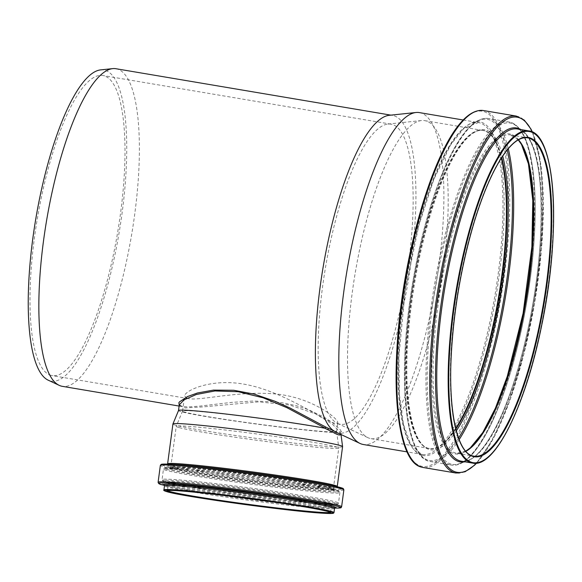 <?xml version="1.0" encoding="UTF-8"?>
<svg xmlns="http://www.w3.org/2000/svg" width="582" height="582" viewBox="0 0 582 582"><rect width="100%" height="100%" fill="white"/><g stroke="black" fill="none" stroke-linecap="round" stroke-linejoin="round"><path stroke-width="0.44" stroke-dasharray="2.91 2.18" d="M179.198 405.45L182.406 406.607L188.546 406.927L199.91 406.098L231.614 402.388L253.141 401.02L275.351 401.871L283.179 402.911L296.282 405.698L308.838 409.83L324.792 417.585L333.013 423.078L340.419 429.902L341.983 433.088L341.03 433.466L341.001 434.507M340.761 434.398L340.179 432.419A81.8 3.099 7.6 0 1 265.748 425.282A81.8 3.099 7.6 0 1 181.344 411.75A81.8 3.099 7.6 0 1 178.521 410.543A81.8 3.099 7.6 0 1 178.529 410.506M182.406 406.607C179.307 405.574 178.267 404.999 179.278 404.883L184.967 407.938L202.318 406.964L258.699 401.856L289.632 405.007L315.328 413.737L332.613 424.343L340.179 432.419M341.401 431.408L340.274 432.273M389.227 115.309A161.054 43.104 -80.4 0 1 392.464 115.403A161.054 43.104 -80.4 0 1 409.175 275.17A161.054 43.104 -80.4 0 1 342.252 433.088L339.743 433.721L337.458 432.841M419.36 112.595A168.3 45.047 -80.4 0 1 435.765 286.046A168.3 45.047 -80.4 0 1 363.328 444.502M187.098 398.335L184.589 395.906C184.945 390.573 210.786 378.344 243.676 384.105C283.601 390.828 324.138 421.092 334.919 423.289L337.807 422.918C339.03 418.785 309.34 394.96 269.146 393.534C233.775 391.715 199.379 400.94 188.292 398.597L187.098 398.335M185.251 412.231A77.719 2.946 7.6 0 1 182.566 411.081A77.719 2.946 7.6 0 1 182.573 411.052A77.719 2.946 7.6 0 1 259.994 418.429A77.719 2.946 7.6 0 1 336.643 431.582A77.719 2.946 7.6 0 1 336.643 431.611A77.719 2.946 7.6 0 1 269.575 425.617A77.719 2.946 7.6 0 1 185.251 412.231M342.58 446.605A85.576 3.245 7.6 0 1 268.724 440.007A85.576 3.245 7.6 0 1 175.873 425.267A85.576 3.245 7.6 0 1 172.919 424.002M179.038 427.574A82.004 3.106 7.6 0 1 176.208 426.359A82.004 3.106 7.6 0 1 176.215 426.33A82.004 3.106 7.6 0 1 257.906 434.114A82.004 3.106 7.6 0 1 338.782 447.987A82.004 3.106 7.6 0 1 338.782 448.024A82.004 3.106 7.6 0 1 268.018 441.702A82.004 3.106 7.6 0 1 179.038 427.574M173.611 468.306A82.004 3.106 7.6 0 1 170.781 467.091A82.004 3.106 7.6 0 1 252.479 474.847A82.004 3.106 7.6 0 1 333.355 488.756A82.004 3.106 7.6 0 1 262.591 482.434A82.004 3.106 7.6 0 1 173.611 468.306M173.414 468.284A82.208 3.114 7.6 0 1 170.577 467.07A82.208 3.114 7.6 0 1 252.479 474.839A82.208 3.114 7.6 0 1 333.559 488.785A82.208 3.114 7.6 0 1 262.613 482.442A82.208 3.114 7.6 0 1 173.414 468.284M115.927 68.72A161.054 43.104 -80.4 0 1 131.619 234.699A161.054 43.104 -80.4 0 1 62.31 386.332M100.577 69.898A157.773 42.224 -80.4 0 1 119.732 228.915A157.773 42.224 -80.4 0 1 50.096 380.883A157.773 42.224 -80.4 0 1 48.197 380.177M51.071 375.375A152.171 40.725 -80.4 0 1 37.67 216.737A152.171 40.725 -80.4 0 1 102.818 75.507A152.171 40.725 -80.4 0 1 117.644 232.342A152.171 40.725 -80.4 0 1 52.154 375.616A152.171 40.725 -80.4 0 1 51.071 375.375M339.241 424.023A152.171 40.725 -80.4 0 1 337.4 423.34A152.171 40.725 -80.4 0 1 325.498 267.429A152.171 40.725 -80.4 0 1 387.925 124.068A152.171 40.725 -80.4 0 1 390.988 124.162A152.171 40.725 -80.4 0 1 405.814 280.99A152.171 40.725 -80.4 0 1 340.325 424.263A152.171 40.725 -80.4 0 1 339.241 424.023M369.868 438.399A161.258 43.155 -80.4 0 1 367.926 437.679A161.258 43.155 -80.4 0 1 355.304 272.463A161.258 43.155 -80.4 0 1 421.463 120.547A161.258 43.155 -80.4 0 1 424.707 120.641A161.258 43.155 -80.4 0 1 440.414 286.831A161.258 43.155 -80.4 0 1 371.018 438.653A161.258 43.155 -80.4 0 1 369.868 438.399M455.713 428.374A161.258 43.155 -80.4 0 1 429.24 448.482A161.258 43.155 -80.4 0 1 428.09 448.227A161.258 43.155 -80.4 0 1 413.897 280.124A161.258 43.155 -80.4 0 1 482.929 130.47A161.258 43.155 -80.4 0 1 501.335 158.151M455.735 428.476A161.41 43.199 -80.4 0 1 429.218 448.635A161.41 43.199 -80.4 0 1 428.068 448.38A161.41 43.199 -80.4 0 1 413.86 280.117A161.41 43.199 -80.4 0 1 482.951 130.317A161.41 43.199 -80.4 0 1 501.386 158.071M333.988 512.618A85.78 3.252 7.6 0 1 259.965 505.998A85.78 3.252 7.6 0 1 166.881 491.223A85.78 3.252 7.6 0 1 163.928 489.957M334.541 508.457A85.78 3.252 7.6 0 1 260.518 501.844A85.78 3.252 7.6 0 1 167.434 487.069A85.78 3.252 7.6 0 1 164.48 485.803M333.959 507.984A86.682 3.281 7.6 0 1 331.231 508.021A86.682 3.281 7.6 0 1 249.212 499.385A86.682 3.281 7.6 0 1 167.791 486.246A86.682 3.281 7.6 0 1 166.714 485.963A86.682 3.281 7.6 0 1 164.306 485.162M336.01 508.101A91.672 3.47 7.6 0 1 249.263 498.963A91.672 3.47 7.6 0 1 163.156 485.068L162 484.762L163.156 485.068M341.619 506.74A92.567 3.507 7.6 0 1 261.733 499.603A92.567 3.507 7.6 0 1 161.294 483.657A92.567 3.507 7.6 0 1 158.1 482.289M343.867 489.855A92.567 3.507 7.6 0 1 263.981 482.718A92.567 3.507 7.6 0 1 163.542 466.771A92.567 3.507 7.6 0 1 160.348 465.404M335.625 486.326A91.636 3.47 7.6 0 1 282.212 483.918A91.636 3.47 7.6 0 1 164.568 465.876A91.636 3.47 7.6 0 1 169.224 464.152M169.529 466.029A86.507 3.281 7.6 0 1 175.211 464.472C166.001 464.065 167.165 464.625 167.194 464.487L167.609 463.869A85.576 3.245 7.6 0 0 170.555 465.134A85.576 3.245 7.6 0 0 263.413 479.874A85.576 3.245 7.6 0 0 337.262 486.472L337.495 487.178C337.487 487.323 338.76 487.083 329.768 485.068A86.507 3.281 7.6 0 1 282.023 483.235A86.507 3.281 7.6 0 1 169.529 466.029M173.349 468.786A82.208 3.114 7.6 0 1 170.511 467.572A82.208 3.114 7.6 0 1 252.413 475.341A82.208 3.114 7.6 0 1 333.493 489.287A82.208 3.114 7.6 0 1 262.547 482.951A82.208 3.114 7.6 0 1 173.349 468.786M172.323 469.689A83.146 3.15 7.6 0 1 177.779 468.19A83.146 3.15 7.6 0 1 252.282 476.316A83.146 3.15 7.6 0 1 326.32 487.978A83.146 3.15 7.6 0 1 280.429 486.217A83.146 3.15 7.6 0 1 172.323 469.689M167.551 469.536A88.064 3.339 7.6 0 1 173.334 467.95A88.064 3.339 7.6 0 1 252.253 476.556A88.064 3.339 7.6 0 1 330.671 488.916A88.064 3.339 7.6 0 1 282.066 487.047A88.064 3.339 7.6 0 1 167.551 469.536M166.525 470.431A88.995 3.376 7.6 0 1 163.455 469.114A88.995 3.376 7.6 0 1 252.122 477.531A88.995 3.376 7.6 0 1 339.895 492.627A88.995 3.376 7.6 0 1 263.093 485.766A88.995 3.376 7.6 0 1 166.525 470.431M165.128 480.943A88.995 3.376 7.6 0 1 162.058 479.633A88.995 3.376 7.6 0 1 250.718 488.043A88.995 3.376 7.6 0 1 338.491 503.139A88.995 3.376 7.6 0 1 261.696 496.279A88.995 3.376 7.6 0 1 165.128 480.943M170.577 467.07L170.09 468.197C170.068 468.335 168.925 467.797 177.779 468.19L173.334 467.95C163.324 467.506 164.422 468.212 164.233 468.146L163.455 469.114L162.058 479.633C162.356 480.914 163.615 481.721 165.834 482.049A88.1 3.339 7.6 0 1 252.515 489.338A88.1 3.339 7.6 0 1 333.064 504.478A88.1 3.339 7.6 0 1 249.7 495.697A88.1 3.339 7.6 0 1 166.947 482.34A88.1 3.339 7.6 0 1 165.848 482.056L171.581 483.518A83.11 3.15 7.6 0 1 170.548 483.249A83.11 3.15 7.6 0 1 252.297 490.117A83.11 3.15 7.6 0 1 328.284 504.398A83.11 3.15 7.6 0 1 249.642 496.119A83.11 3.15 7.6 0 1 171.581 483.518L168.198 482.427L168.438 483.14A82.208 3.114 7.6 0 1 250.34 490.91A82.208 3.114 7.6 0 1 331.42 504.856A82.208 3.114 7.6 0 1 260.474 498.519A82.208 3.114 7.6 0 1 171.268 484.355A82.208 3.114 7.6 0 1 168.438 483.14L167.463 490.43A82.208 3.114 7.6 0 1 249.365 498.199A82.208 3.114 7.6 0 1 330.445 512.145A82.208 3.114 7.6 0 1 330.321 512.284M528.783 130.914A168.453 45.083 -80.4 0 1 545.196 304.517A168.453 45.083 -80.4 0 1 472.7 463.119M517.383 128.986A168.453 45.083 -80.4 0 1 533.796 302.596A168.453 45.083 -80.4 0 1 461.3 461.191C465.6 461.963 470.387 460.093 475.661 455.59C479.91 451.901 484.26 446.554 488.713 439.548C512.589 403.086 535.156 317.918 539.936 245.851C544.075 183.039 537.615 134.5 517.383 128.986M521.014 129.604A169.347 45.323 -80.4 0 1 533.076 302.473A169.347 45.323 -80.4 0 1 464.931 461.81M532.261 132.027A180.107 48.204 -80.4 0 1 534.654 302.742A180.107 48.204 -80.4 0 1 476.352 463.207M516.292 116.073A181.009 48.444 -80.4 0 1 533.934 302.618A181.009 48.444 -80.4 0 1 456.033 473.035M483.387 110.522A181.009 48.444 -80.4 0 1 501.029 297.067A181.009 48.444 -80.4 0 1 423.129 467.484M469.71 114.719A180.078 48.197 -80.4 0 1 502.826 277.294A180.078 48.197 -80.4 0 1 421.033 466.117A180.078 48.197 -80.4 0 1 411.59 459.023M422.015 455.284A169.231 45.294 -80.4 0 1 428.083 194.919A169.231 45.294 -80.4 0 1 504.077 215.849A169.231 45.294 -80.4 0 1 422.015 455.284M421.215 454.207A168.3 45.047 -80.4 0 1 406.396 278.763A168.3 45.047 -80.4 0 1 478.44 122.569A168.3 45.047 -80.4 0 1 494.838 296.02A168.3 45.047 -80.4 0 1 422.408 454.477A168.3 45.047 -80.4 0 1 421.215 454.207M455.881 429.072A161.41 43.199 -80.4 0 1 429.698 448.715A161.41 43.199 -80.4 0 1 428.548 448.46A161.41 43.199 -80.4 0 1 414.34 280.204A161.41 43.199 -80.4 0 1 483.438 130.397A161.41 43.199 -80.4 0 1 501.72 157.547M456.332 430.818A162.342 43.446 -80.4 0 1 429.356 449.544A162.342 43.446 -80.4 0 1 423.951 238.06A162.342 43.446 -80.4 0 1 502.717 156.049M458.572 438.057A173.036 46.313 -80.4 0 1 428.388 460.217A173.036 46.313 -80.4 0 1 423.165 232.669A173.036 46.313 -80.4 0 1 507.213 149.945M459.162 439.614A173.967 46.56 -80.4 0 1 430.433 461.57A173.967 46.56 -80.4 0 1 429.196 461.3A173.967 46.56 -80.4 0 1 413.882 279.949A173.967 46.56 -80.4 0 1 488.349 118.495A173.967 46.56 -80.4 0 1 508.275 148.665M450.046 464.814A173.967 46.56 -80.4 0 1 434.732 283.47A173.967 46.56 -80.4 0 1 509.206 122.016A173.967 46.56 -80.4 0 1 526.157 301.309A173.967 46.56 -80.4 0 1 451.283 465.091A173.967 46.56 -80.4 0 1 450.046 464.814M451.166 464.094A173.065 46.32 -80.4 0 1 457.365 197.829A173.065 46.32 -80.4 0 1 535.091 219.225A173.065 46.32 -80.4 0 1 451.166 464.094M467.324 450.483A162.305 43.439 -80.4 0 1 454.287 453.713A162.305 43.439 -80.4 0 1 443.921 263.93A162.305 43.439 -80.4 0 1 519.559 141.084M465.869 451.341A161.41 43.199 -80.4 0 1 456.557 453.254A161.41 43.199 -80.4 0 1 455.408 452.992A161.41 43.199 -80.4 0 1 441.2 284.736A161.41 43.199 -80.4 0 1 510.29 134.937A161.41 43.199 -80.4 0 1 518.46 139.796M472.722 455.917A161.41 43.199 -80.4 0 1 458.514 287.661A161.41 43.199 -80.4 0 1 527.612 137.854L510.29 134.937L518.278 139.898M337.393 432.812L340.856 433.808M336.643 431.611L337.807 422.918M182.566 411.081L184.589 395.906M334.686 508.079L331.231 508.021L334.948 507.839M164.437 485.395L167.791 486.246L164.248 485.097M182.573 411.052L176.215 426.33M336.643 431.582L338.782 447.987M333.355 488.756L338.782 448.024M170.781 467.091L176.208 426.359M330.511 512.407L331.835 504.23L328.284 504.398L333.064 504.478C340.87 504.339 337.131 503.757 338.491 503.139L339.895 492.627L339.401 491.484C339.204 491.499 340.441 491.106 330.671 488.916L326.32 487.978C334.963 489.92 333.719 490.139 333.733 490.008L333.559 488.785M392.464 115.403L390.878 115.134M182.377 406.6L179.118 406.054M390.988 124.162L102.818 75.507M340.325 424.263L335.894 423.514M188.284 398.597L52.154 375.616M532.457 132.129L540.256 160.938L543.312 201.437L541.391 250.122L534.669 302.735L523.742 354.642L509.577 401.274L493.398 438.522L476.571 463.177M463.214 120.001L478.44 122.569L464.123 128.149L450.89 144.46L433.925 179.125L418.793 225.605L405.079 291.553L398.859 357.028L399.376 394.509L403.515 424.518L410.594 444.292L421.303 454.229L422.408 454.477L407.182 451.901M337.4 423.34L367.926 437.679M387.925 124.068L421.463 120.547M482.929 130.47L424.707 120.641M429.24 448.482L371.018 438.653M429.218 448.635L428.643 448.482C413.067 445.434 403.595 400.54 407.866 340.528C411.038 295.11 419.047 251.562 431.888 209.876C439.701 185.163 448.111 165.63 457.117 151.276C461.388 144.532 465.556 139.389 469.63 135.832C474.716 131.467 479.321 129.655 483.438 130.397L482.951 130.317M488.349 118.495C476.36 117.011 465.083 129.771 456.128 145.042C446.998 160.552 438.515 180.827 430.68 205.883C421.855 234.422 415.068 264.999 410.325 297.62C397.935 381.865 405.465 456.121 429.101 461.279L451.283 465.091C456.95 465.949 462.843 463.483 468.968 457.692C477.087 449.981 485.148 437.373 493.15 419.869C505.838 391.686 516.176 357.21 524.178 316.433C530.369 284.14 533.97 253.105 534.989 223.343C535.818 196.738 534.407 174.578 530.755 156.856C527.416 140.444 521.116 124.643 509.206 122.016L488.349 118.495M465.724 451.181L456.557 453.254L473.872 456.172"/><path stroke-width="0.87" d="M178.521 410.528L179.278 404.883L183.999 399.892L196.323 394.494L214.962 390.959L238.198 391.715L263.18 397.812L287.013 407.727L324.967 428.061L325.993 427.159L289.989 407.997L275.17 401.318L254.138 394.101L233.76 390.275L213.492 390.1L197.451 392.988L187.579 396.531L179.474 401.871L178.907 402.649L179.198 405.45M337.495 487.178L337.262 486.472A85.576 3.245 7.6 0 0 252.864 471.958A85.576 3.245 7.6 0 0 167.609 463.869L172.919 424.002A85.576 3.245 7.6 0 1 172.927 423.972L178.529 410.506A81.8 3.099 7.6 0 1 234.597 415.046A81.8 3.099 7.6 0 1 324.538 428.112L332.337 431.888L333.464 430.738L325.993 427.159M324.538 428.112L324.967 428.061M337.393 432.812L333.457 430.673A161.054 43.104 -80.4 0 1 323.948 262.417A161.054 43.104 -80.4 0 1 389.227 115.309L415.977 112.501A168.3 45.047 -80.4 0 1 419.36 112.595L463.214 120.001M332.337 431.888C337.502 434.98 340.332 435.758 340.826 434.23M407.182 451.901L363.328 444.502A168.3 45.047 -80.4 0 1 362.135 444.233A168.3 45.047 -80.4 0 1 360.105 443.484A168.3 45.047 -80.4 0 1 346.93 271.052A168.3 45.047 -80.4 0 1 415.977 112.501M172.927 423.972A85.576 3.245 7.6 0 1 258.175 432.091A85.576 3.245 7.6 0 1 342.58 446.576A85.576 3.245 7.6 0 1 342.58 446.605L337.262 486.472M179.118 406.054L62.31 386.332A161.054 43.104 -80.4 0 1 61.161 386.077A161.054 43.104 -80.4 0 1 59.219 385.357A161.054 43.104 -80.4 0 1 46.618 220.352A161.054 43.104 -80.4 0 1 112.69 68.625A161.054 43.104 -80.4 0 1 115.927 68.72L390.878 115.134M59.219 385.357L48.197 380.177A157.773 42.224 -80.4 0 1 35.844 218.534A157.773 42.224 -80.4 0 1 100.577 69.898L112.69 68.625M501.335 158.151A161.258 43.155 -80.4 0 1 455.713 428.374M501.386 158.071A161.41 43.199 -80.4 0 1 455.735 428.476M163.928 489.957A85.78 3.252 7.6 0 1 249.387 498.061A85.78 3.252 7.6 0 1 333.988 512.618L333.479 513.2C333.239 513.171 334.432 513.87 322.312 513.178C289.778 511.345 182.544 496.562 167.238 491.775C164.277 490.888 163.171 490.277 163.928 489.957L164.48 485.803A85.78 3.252 7.6 0 1 249.94 493.907A85.78 3.252 7.6 0 1 334.541 508.457L333.988 512.618M167.303 491.79A85.27 3.23 7.6 0 1 270.535 501.517A85.27 3.23 7.6 0 1 308.824 512.065A85.27 3.23 7.6 0 1 167.303 491.79M164.306 485.162A86.682 3.281 7.6 0 1 252.944 493.252A86.682 3.281 7.6 0 1 333.959 507.984M164.437 485.395L163.156 485.068A91.672 3.47 7.6 0 1 162.014 484.77A91.672 3.47 7.6 0 1 252.195 492.343A91.672 3.47 7.6 0 1 336.01 508.101L334.686 508.079M163.156 485.068L162 484.762C159.664 484.391 158.362 483.562 158.1 482.289A92.567 3.507 7.6 0 1 250.318 491.041A92.567 3.507 7.6 0 1 341.619 506.74C340.281 507.409 343.656 508.064 336.01 508.101M158.1 482.289L160.348 465.404A92.567 3.507 7.6 0 1 252.573 474.155A92.567 3.507 7.6 0 1 343.867 489.855L343.38 488.713C343.169 488.72 344.464 488.32 334.301 486.035A91.636 3.47 7.6 0 1 335.625 486.326M169.224 464.152A91.636 3.47 7.6 0 1 170.577 464.225A91.636 3.47 7.6 0 1 252.697 473.181A91.636 3.47 7.6 0 1 334.301 486.035L329.768 485.068A86.507 3.281 7.6 0 0 252.733 472.926A86.507 3.281 7.6 0 0 175.211 464.472L170.577 464.225C160.174 463.759 161.323 464.494 161.112 464.429L160.348 465.404M330.321 512.284A82.208 3.114 7.6 0 1 257.47 505.54A82.208 3.114 7.6 0 1 170.3 491.644A82.208 3.114 7.6 0 1 167.551 490.597M169.748 492.088A82.724 3.136 7.6 0 1 269.888 501.531A82.724 3.136 7.6 0 1 307.034 511.76A82.724 3.136 7.6 0 1 169.748 492.088M471.5 462.85A168.453 45.083 -80.4 0 1 456.674 287.246A168.453 45.083 -80.4 0 1 528.783 130.914C555.919 132.761 561.681 231.607 541.464 326.495C525.393 406.236 494.773 468.277 472.7 463.119A168.453 45.083 -80.4 0 1 471.5 462.85M472.075 462.435A167.943 44.945 -80.4 0 1 478.098 204.049A167.943 44.945 -80.4 0 1 553.511 224.812A167.943 44.945 -80.4 0 1 472.075 462.435M472.7 463.119L461.3 461.191A168.453 45.083 -80.4 0 1 460.1 460.929A168.453 45.083 -80.4 0 1 445.274 285.326A168.453 45.083 -80.4 0 1 517.383 128.986L528.783 130.914M464.931 461.81A169.347 45.323 -80.4 0 1 458.987 461.65A169.347 45.323 -80.4 0 1 445.616 276.537A169.347 45.323 -80.4 0 1 521.014 129.604M476.352 463.207A180.107 48.204 -80.4 0 1 455.859 472.031A180.107 48.204 -80.4 0 1 446.445 251.817A180.107 48.204 -80.4 0 1 532.261 132.027M476.571 463.177L474.395 465.345L465.033 471.784L456.033 473.035A181.009 48.444 -80.4 0 1 454.746 472.751A181.009 48.444 -80.4 0 1 438.813 284.06A181.009 48.444 -80.4 0 1 516.292 116.073L524.287 120.125L530.959 129.066L532.457 132.129M456.033 473.035L423.129 467.484A181.009 48.444 -80.4 0 1 421.841 467.193A181.009 48.444 -80.4 0 1 405.909 278.509A181.009 48.444 -80.4 0 1 483.387 110.522L516.292 116.073M411.59 459.023A180.078 48.197 -80.4 0 1 404.774 280.815A180.078 48.197 -80.4 0 1 469.71 114.719M501.72 157.547A161.41 43.199 -80.4 0 1 455.881 429.072M502.717 156.049A162.342 43.446 -80.4 0 1 456.332 430.818M507.213 149.945A173.036 46.313 -80.4 0 1 458.572 438.057M508.275 148.665A173.967 46.56 -80.4 0 1 459.162 439.614M519.559 141.084A162.305 43.439 -80.4 0 1 525.299 301.163A162.305 43.439 -80.4 0 1 467.324 450.483M518.46 139.796A161.41 43.199 -80.4 0 1 526.019 301.28A161.41 43.199 -80.4 0 1 465.869 451.341M473.872 456.172L472.773 455.932C457.336 452.585 448.169 411.314 451.283 354.751C453.793 309.813 461.337 265.93 473.908 223.117C482.085 196.039 491.004 174.731 500.673 159.192C510.581 143.696 519.559 136.581 527.612 137.854A161.41 43.199 -80.4 0 1 543.341 304.204A161.41 43.199 -80.4 0 1 473.872 456.172A161.41 43.199 -80.4 0 1 472.722 455.917M473.122 456.506A161.92 43.337 -80.4 0 1 478.928 207.381A161.92 43.337 -80.4 0 1 551.641 227.402A161.92 43.337 -80.4 0 1 473.122 456.506M337.385 432.804L360.105 443.484M334.948 507.839L334.541 508.457M164.48 485.803L164.248 485.097M341.619 506.74L343.867 489.855M167.609 463.869L167.194 464.487M341.001 434.507L342.58 446.576M167.463 490.43L172.352 490.473C186.953 490.779 241.916 497.188 284.132 503.626C306.103 506.973 320.638 509.57 327.724 511.418L330.445 512.145M423.129 467.484L421.746 467.171C393.723 461.846 388.085 361.648 408.004 263.042C425.187 177.139 455.866 107.015 483.387 110.522M518.278 139.898L521.523 144.547L528.441 163.877L532.799 200.426L531.875 246.892L523.102 313.349L507.271 376.416L495.428 408.149L482.784 432.521L470.285 447.885L465.724 451.181"/></g></svg>
